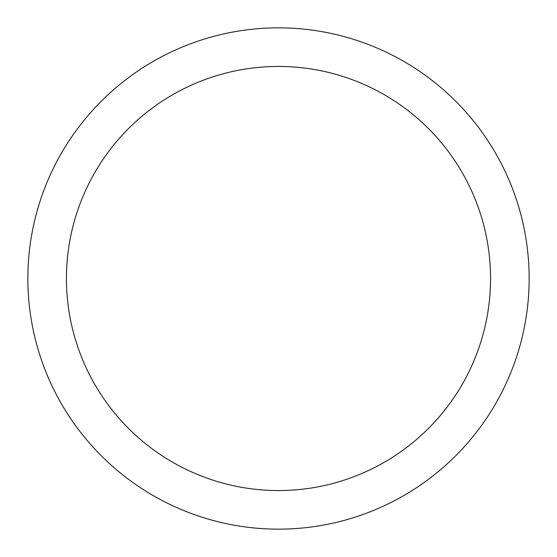<?xml version="1.0" encoding="UTF-8"?>
<svg xmlns="http://www.w3.org/2000/svg" width="557" height="557" viewBox="0 0 557 557"><rect width="100%" height="100%" fill="white"/><g stroke="black" fill="none" stroke-linecap="round" stroke-linejoin="round"><path stroke-width="0.84" d="M278.5 27.85A250.65 250.65 0 0 1 529.15 278.5A250.65 250.65 0 0 1 278.5 529.15A250.65 250.65 0 0 1 27.85 278.5A250.65 250.65 0 0 1 278.5 27.85M278.5 66.443A212.057 212.057 0 0 1 490.557 278.5A212.057 212.057 0 0 1 278.5 490.557A212.057 212.057 0 0 1 66.443 278.5A212.057 212.057 0 0 1 278.5 66.443"/></g></svg>
